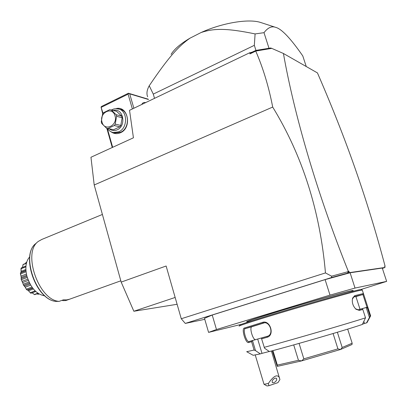 <?xml version="1.0" encoding="UTF-8"?>
<svg xmlns="http://www.w3.org/2000/svg" width="407" height="407" viewBox="0 0 407 407"><rect width="100%" height="100%" fill="white"/><g stroke="black" fill="none" stroke-linecap="round" stroke-linejoin="round"><path stroke-width="0.61" d="M177.111 304.283L133.852 311.253L121.179 282.102L94.21 184.976L90.954 157.255L133.425 137.8L129.538 110.322L249.75 52.737L251.964 52.223L255.942 50.392L254.334 45.34L255.097 33.918L264.006 32.677L269.002 48.275M204.772 319.322L185.277 323.417L181.263 318.742L166.122 266.01L121.179 282.102M181.263 318.742L325.463 272.924C320.06 211.035 302.472 155.744 272.695 107.061L94.21 184.976M382.392 268.417L385.017 267.45L349.404 272.644L331.557 277.533L185.277 323.417M331.557 277.533L331.593 276.185L325.463 272.924M208.582 332.387L204.487 318.345L212.225 315.033L325.101 279.629L350.101 272.771L382.27 268.05L386.65 281.385L355.026 288.07L330.011 295.121L216.473 329.517L208.582 332.387L241.331 324.354M347.578 273.138L348.316 271.337L348.952 271.245L347.746 273.117M348.952 271.245L349.404 272.644M385.017 267.45L384.62 266.249L385.088 266.183C367.063 198.219 345.96 138.589 317.45 72.924L283.425 53.49L271.744 48.367L255.835 51.053L255.413 50.57M348.316 271.337C316.86 192.913 294.246 114.759 283.425 53.49M385.088 266.183L384.793 266.768M251.964 52.223L249.995 53.887L255.835 51.053M249.75 52.737L249.995 53.887M272.695 107.061C268.778 86.747 263.136 68.101 255.764 51.129M348.097 271.667L331.593 276.185M268.966 48.28L270.691 47.99L271.744 48.367M255.942 50.392L268.03 48.438L255.657 50.529M268.03 48.438L268.483 48.362M254.334 45.34L153.276 94.098L154.528 98.352M255.097 33.918C226.216 27.93 213.802 28.368 201.17 32.489L189.983 38.182C178.729 46.037 168.834 56.873 150.224 84.29L149.237 85.76L153.276 94.098M149.237 85.76C146.891 90.013 146.357 93.686 147.639 96.79M306.247 66.524L302.788 55.937C290.527 38.243 281.441 28.709 275.539 27.325C271.657 25.88 267.816 27.666 264.006 32.677M201.17 32.489C222.456 22.802 248.758 18.508 260.617 22.466L261.365 22.711M171.098 54.38C174.257 49.135 180.555 43.732 189.983 38.182M103.042 113.344L101.038 107.061L102.727 113.823M106.832 128.317L112.266 147.492M148.433 99.486L129.701 93.864L133.867 108.247M141.748 104.477C142.572 102.798 143.875 102.172 145.655 102.605M129.701 93.864L128.734 93.452L128.088 94.154L132.372 108.964M107.316 128.424L112.668 147.309M101.328 107.295L128.088 94.154M116.041 108.598C128.164 105.332 132.331 127.915 120.447 132.743C117.023 134.213 113.848 133.872 110.928 131.715M148.357 99.227L128.403 93.228L101.679 106.369L101.038 107.061M128.403 93.228L128.734 93.452M111.518 109.987L113.639 109.015L115.847 108.608L120.36 109.371C129.635 111.269 129.823 128.556 120.609 132.255L115.069 132.936L113.171 132.54C110.816 132 108.908 130.637 107.448 128.454M118.478 108.878C127.773 110.78 127.961 128.134 118.727 131.848L113.171 132.54M113.395 110.465C123.214 107.504 126.826 125.865 117.165 129.828C114.326 131.049 111.716 130.728 109.335 128.861M120.803 125.412L119.821 126.796L113.629 129.711L108.018 128.495L114.26 125.539L115.247 124.14L116.585 116.326L116.117 114.688L121.668 116.066L122.131 117.689L120.803 125.412L115.247 124.14M116.555 111.279L121.668 116.066M116.773 111.335L109.737 109.676L103.541 112.693L102.569 114.087L101.257 121.825L101.714 123.448L106.578 128.251L113.629 129.711M119.821 126.796L114.26 125.539M106.995 128.353L108.018 128.495M111.187 109.9L116.117 114.688M122.131 117.689L116.585 116.326M102.02 122.105C104.411 131.97 118.101 125.534 115.018 115.863C112.5 105.952 98.942 112.597 102.02 122.105M361.055 289.453L386.65 281.385M212.225 315.033L216.473 329.517M325.101 279.629L330.011 295.121M350.101 272.771L355.026 288.07M352.655 290.771L350.386 291.051C343.315 292.577 316.402 300.086 290.476 307.799C264.509 315.517 246.149 321.459 247.207 321.693L253.378 319.205L288.415 308.338C315.079 300.381 343.584 292.414 350.849 290.852C353.118 290.359 353.724 290.354 352.676 290.832M361.294 289.484L358.832 289.86C350.966 291.58 319.576 300.356 289.321 309.34C259.02 318.34 238.059 325.086 239.652 325.198M362.286 290.074L359.839 290.41C351.923 292.16 320.207 301.043 289.575 310.134C258.893 319.23 237.617 326.043 239.123 326.16M267.821 336.157L257.687 339.046L261.991 353.362L260.302 353.881L255.499 350.6L254.09 350.04L251.592 341.682L248.58 342.521C245.655 343.635 241.244 328.714 244.266 328.078L262.52 322.369C270.177 319.602 275.066 335.368 267.038 337.296L261.615 338.843L264.54 348.209L269.403 351.551C295.08 344.846 348.743 329.187 362.383 324.43L365.511 317.831L362.8 309.422L359.452 310.424L355.993 309.249C352.849 306.018 351.719 302.304 352.604 298.117L354.706 295.655L363.385 293.539L362.902 294.531L354.156 296.683M254.09 350.04L246.688 351.704M365.511 317.831C350.717 322.736 292.012 339.845 264.179 347.354M358.155 309.895L362.093 308.76L362.8 309.422M362.093 308.76L358.389 309.859L355.489 308.781M359.452 310.424L358.501 309.829M354.706 295.655L352.355 299.16M356.598 298.662L355.901 296.581L362.902 294.531L363.436 293.544L368.04 307.789L367.445 307.992L370.111 316.239L366.549 322.888L364.499 323.463L363.883 321.545M370.645 315.908L370.111 316.239M370.665 315.974L368.02 307.794L367.012 307.249L366.32 307.478L367.445 307.992M355.942 296.622L360.002 309.234L358.007 309.905L366.32 307.478M366.208 307.509L369.403 317.409M367.089 322.481L366.549 322.888M260.302 353.881L253.19 355.301L246.718 351.719M261.991 353.362L269.312 351.485M362.5 324.201L364.499 323.463M264.306 322.848L251.872 326.735C249.064 327.406 253.052 340.669 255.759 339.586L266.707 336.477L261.467 338.014L261.615 338.843M257.687 339.046L249.064 341.534C246.494 342.623 242.48 329.299 245.187 328.658L263.263 323.026C269.826 320.624 274.287 334.244 267.577 336.253L261.457 338.019M255.499 350.6L252.498 340.567M252.365 340.608L251.592 341.682M248.58 342.521L249.064 341.534L255.759 339.586M244.266 328.078L245.212 328.647L251.897 326.724M262.52 322.369L263.522 322.96M267.038 337.296L267.292 336.345M333.089 333.537L337.922 348.875L340.506 349.501L301.551 360.907L277.238 366.392L277.335 365.104L272.944 350.61M347.675 329.126L352.157 343.208L352.03 344.505L340.506 349.501M340.583 349.476L342.185 347.486L337.372 332.254M352.157 343.208L342.185 347.486M272.263 350.793L277.238 366.392M293.717 344.907L298.443 360.297L277.335 365.104M298.443 360.297L301.46 360.933M301.551 360.907L303.836 358.852L299.074 343.401M337.922 348.875L303.836 358.852M359.981 309.284L367.012 307.249L362.902 294.531L353.454 297.11M360.002 309.234L359.35 307.219M255.26 355.041L264.021 384.294L268.335 383.496L268.956 385.678L267.012 385.958L264.036 384.3M271.433 351.012L279.914 379.614L277.91 382.656L268.956 385.678M279.619 378.062C277.498 373.865 273.738 375.676 268.335 383.496M275.071 378.134C272.654 379.497 271.759 381.003 272.39 382.646L273.825 382.773C276.241 381.405 277.126 379.904 276.49 378.261L275.071 378.134M175.152 297.461L133.852 311.253M69.841 299.114L66.834 299.883L63.385 299.837L59.132 301.368C38.523 300.33 21.978 251.76 38.563 241.259L41.794 239.448L102.396 214.458M68.814 299.476L65.776 300.564L62.79 300.62L62.134 300.285M55.886 301.384L59.132 301.368M29.711 256.888C25.865 261.136 24.919 267.511 26.872 276.017C30.713 287.917 36.722 294.536 44.902 295.874M25.61 263.339L26.012 262.474L26.684 262.21M22.817 265.842L23.087 264.494L26.465 262.998M22.99 264.606L26.363 263.426M23.001 264.769L22.497 267.409M21.408 267.837L25.951 266.036M21.373 267.852L21.103 268.737L25.89 266.839M21.103 268.737L21.123 271.332L25.87 269.459M21.123 271.332L20.996 272.369M25.926 270.426L20.91 272.4L20.569 272.843L25.951 270.726M20.569 272.843L20.579 273.916L26.058 271.764M20.579 273.916L21.011 276.155L26.419 274.043M21.011 276.155L21.189 277.437L26.689 275.295M21.189 277.437L21.215 278.536L26.948 276.307M21.215 278.536L21.113 279.08C21.398 278.078 21.144 276.241 20.35 273.56M21.164 279.288L23.245 284.208L21.113 279.08M21.505 279.66L27.269 277.426M22.192 281.303L27.834 279.126M22.67 282.565L28.322 280.392M23.245 284.208L29.019 281.995M23.341 284.91L25.234 287.21L26.465 289.565C25.285 287.083 24.247 285.531 23.341 284.91L23.24 284.717M23.779 285.246L29.533 283.048M24.506 286.126L30.042 284.015M25.234 287.21L30.683 285.134M26.394 289.143L31.924 287.047M32.545 287.907L27.106 289.962L26.465 289.565M27.106 289.962L27.676 290.089M27.737 290.064L28.551 290.786L33.384 288.965M28.551 290.786L30.26 292.719L35.144 290.888M30.26 292.719L28.19 290.43M31.054 293.218L35.74 291.463L31.054 293.218L30.367 293.009M32.122 292.816L35.791 291.509M32.194 292.852L34.356 294.505L37.871 293.193M34.356 294.505L33.364 293.717M38.258 293.462L34.458 294.643M37.164 293.869L38.166 294.307L39.067 293.971M21.098 271.739L20.991 268.457M247.247 321.764C243.183 322.39 260.114 316.794 287.133 308.72C314.097 300.656 343.477 292.435 350.87 290.847L352.604 290.684M56.018 301.414C35.653 299.974 20.029 253.973 36.315 243.213C20.233 253.429 36.091 300.259 56.125 301.419M260.617 22.466L275.539 27.325M116.702 111.315L111.111 109.88M352.63 290.69L352.833 291.331M355.993 309.249L355.509 308.801M352.604 298.117L352.462 298.784M362.851 294.531L363.385 293.539M362.261 289.988L363.41 293.539M366.987 322.675L370.538 316.051M245.187 328.653L251.872 326.735M361.248 289.458L362.271 289.993M247.227 321.698L247.395 322.252M32.748 288.171L27.651 290.099M120.823 280.815L68.976 299.425"/></g></svg>
